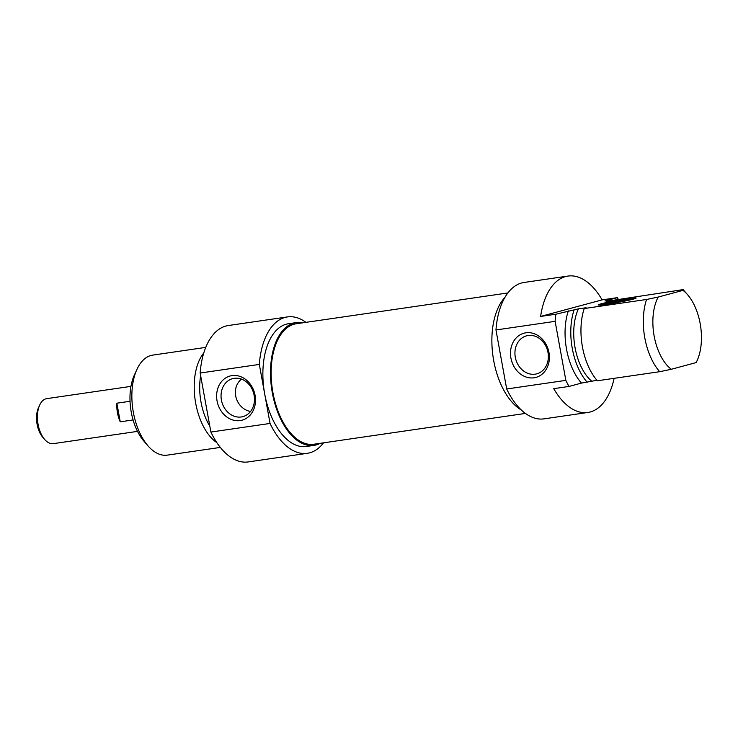 <?xml version="1.0" encoding="UTF-8"?>
<svg xmlns="http://www.w3.org/2000/svg" width="738" height="738" viewBox="0 0 738 738"><rect width="100%" height="100%" fill="white"/><g stroke="black" fill="none" stroke-linecap="round" stroke-linejoin="round"><path stroke-width="1.11" d="M507.892 292.949L296.252 323.761A60.876 33.081 81.7 0 0 272.294 388.769A60.876 33.081 81.7 0 0 313.798 444.248L525.428 413.428M39.658 405.134L38.459 407.782A19.529 10.609 81.7 0 0 42.749 437.237L44.649 439.442A22.74 12.361 -98.3 0 1 39.658 405.134A22.74 12.361 -98.3 0 1 46.014 398.788A22.74 12.361 -98.3 0 1 46.798 398.631L130.958 386.371M137.508 431.379L53.348 443.639A22.74 12.361 -98.3 0 1 44.649 439.442M133.08 419.95L120.248 421.813A22.74 12.361 -98.3 0 1 116.862 403.197L130.036 401.287M120.248 421.813L116.862 403.197M250.523 411.5C235.957 408.751 229.795 388.723 241.483 379.111M136.853 369.563L134.279 375.245A43.643 23.717 81.7 0 0 131.253 412.164A43.643 23.717 81.7 0 0 143.873 441.093L147.951 445.807A50.544 27.463 -98.3 0 1 133.347 412.302A50.544 27.463 -98.3 0 1 136.853 369.563A50.544 27.463 -98.3 0 1 152.711 355.116L205.754 347.386M241.271 416.97A19.677 16.485 74.9 0 1 221.603 400.983A19.677 16.485 74.9 0 1 232.636 378.64A19.677 16.485 74.9 0 1 253.678 393.354A19.677 16.485 74.9 0 1 242.876 416.638A19.677 16.485 74.9 0 1 241.271 416.97M240.154 420.586A22.896 19.179 -105.1 0 0 250.486 384.452A22.896 19.179 -105.1 0 0 217.553 389.249A22.896 19.179 -105.1 0 0 240.154 420.586M270.053 423.446L259.324 364.415A68.92 37.453 -98.3 0 1 287.46 316.916L228.31 325.532A68.92 37.453 81.7 0 0 200.164 373.031L210.893 432.053A68.92 37.453 81.7 0 0 248.171 461.933L307.322 453.316A68.92 37.453 -98.3 0 1 270.053 423.446L210.893 432.053M200.164 373.031L259.324 364.415M220.321 447.412L167.277 455.134A50.544 27.463 -98.3 0 1 147.951 445.807M203.789 352.949A50.544 27.463 81.7 0 0 195.69 403.225A50.544 27.463 81.7 0 0 216.852 442.643M302.645 322.838A62.029 33.708 81.7 0 0 296.095 322.626A62.029 33.708 81.7 0 0 272.322 392.819A62.029 33.708 81.7 0 0 313.964 445.383A62.029 33.708 81.7 0 0 320.191 443.317M313.964 445.383L306.335 446.499A62.029 33.708 -98.3 0 1 264.693 393.926A62.029 33.708 -98.3 0 1 288.457 323.742L296.095 322.626M287.46 316.916A68.92 37.453 -98.3 0 1 305.993 322.349M323.539 442.828A68.92 37.453 -98.3 0 1 307.322 453.316M200.653 375.697A45.258 24.594 81.7 0 0 201.013 402.109A45.258 24.594 81.7 0 0 209.832 426.241M600.714 304.997A18.376 0.996 169.7 0 1 602.06 304.609A18.376 0.996 169.7 0 1 618.582 301.15A18.376 0.996 169.7 0 1 633.785 298.991M584.228 308.549L586.064 307.737L578.435 308.853L555.889 314.213L540.622 316.436L602.097 299.877L617.365 297.654L604.92 301.003L610.64 300.172L606.276 301.353L683.157 289.61L683.01 290.366L658.185 297.054L646.58 299.471L584.228 308.549A50.544 27.463 -98.3 0 0 597.356 380.771L659.707 371.694L671.303 369.277L696.137 362.579L696.285 361.832M614.117 378.326A68.92 37.453 -98.3 0 1 587.854 412.468A68.92 37.453 -98.3 0 1 553.749 388.658L569.016 386.435L581.461 383.087L596.931 380.291M601.129 303.825A19.299 1.042 -10.3 0 0 598.214 304.988A19.299 1.042 -10.3 0 0 617.346 302.515A19.299 1.042 -10.3 0 0 636.128 298.097A19.299 1.042 -10.3 0 0 622.863 299.444A19.299 1.042 -10.3 0 0 601.129 303.825M540.622 316.436A68.92 37.453 -98.3 0 1 567.992 276.067A68.92 37.453 -98.3 0 1 602.097 299.877M671.303 369.277A43.643 23.717 -98.3 0 1 658.185 297.054M646.58 299.471A50.544 27.463 81.7 0 0 659.707 371.694M591.553 381.076A45.258 24.594 -98.3 0 1 578.435 308.853M587.19 382.247A50.544 27.463 -98.3 0 1 574.063 310.025M581.461 383.087A50.544 27.463 -98.3 0 1 568.334 310.864M569.016 386.435A68.92 37.453 -98.3 0 1 565.843 380.374L506.692 388.981A68.92 37.453 81.7 0 0 543.961 418.861L587.854 412.468M567.992 276.067L524.1 282.46A68.92 37.453 81.7 0 0 495.964 329.96L555.124 321.344A68.92 37.453 -98.3 0 1 555.889 314.213M617.365 297.654A68.92 37.453 -98.3 0 1 618.269 299.259M565.843 380.374L555.124 321.344M528.131 335.513A19.677 16.485 74.9 0 1 547.799 351.509A19.677 16.485 74.9 0 1 536.766 373.843A19.677 16.485 74.9 0 1 515.733 359.138A19.677 16.485 74.9 0 1 526.526 335.845A19.677 16.485 74.9 0 1 528.131 335.513M683.01 290.366A43.643 23.717 -98.3 0 1 687.558 294.683A43.643 23.717 -98.3 0 1 697.142 360.531A43.643 23.717 -98.3 0 1 696.137 362.579M525.862 332.81A22.896 19.179 -105.1 0 0 515.521 368.945A22.896 19.179 -105.1 0 0 548.463 364.148A22.896 19.179 -105.1 0 0 525.862 332.81M495.964 329.96L506.692 388.981M687.558 294.683L683.471 289.969A50.544 27.463 81.7 0 0 683.157 289.61M521.323 410.014A62.029 33.708 -98.3 0 1 493.694 360.587A62.029 33.708 -98.3 0 1 504.921 297.396M610.64 300.172A50.544 27.463 -98.3 0 1 611.064 300.652M277.359 411.25L278.023 411.149M270.735 365.78L271.399 365.688M697.142 360.531L696.34 362.303"/></g></svg>
